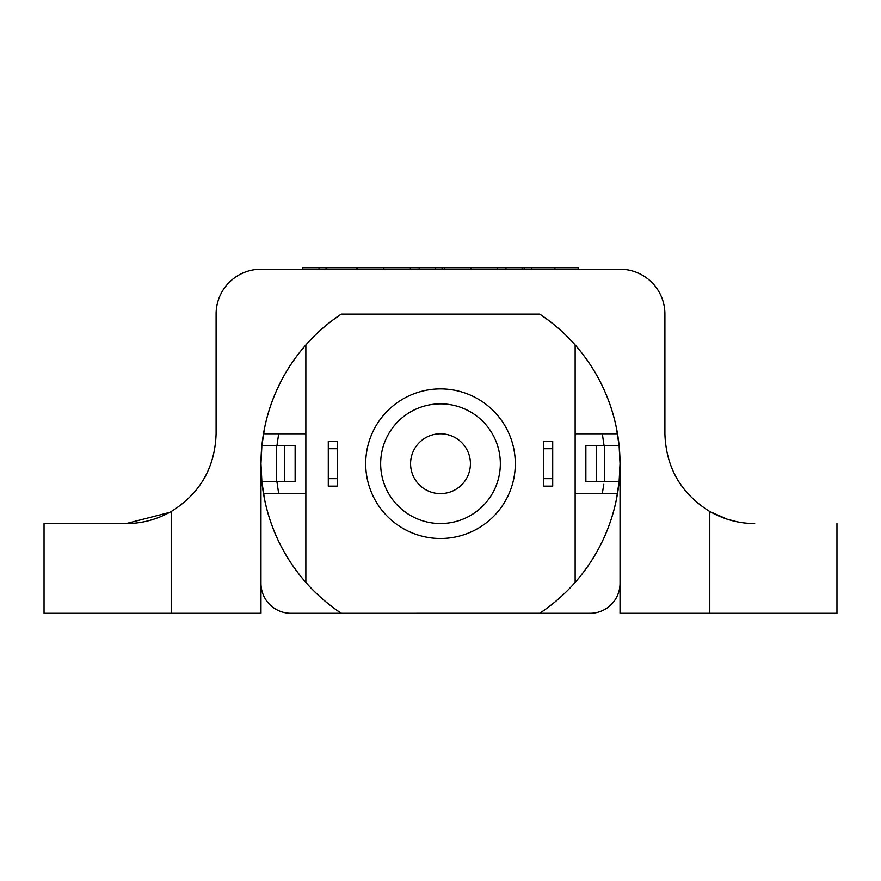 <?xml version="1.0" encoding="UTF-8"?>
<svg xmlns="http://www.w3.org/2000/svg" width="881" height="881" viewBox="0 0 881 881"><rect width="100%" height="100%" fill="white"/><g stroke="black" fill="none" stroke-linecap="round" stroke-linejoin="round"><path stroke-width="1.32" d="M169.604 512.412L126.335 523.534C141.808 523.6 156.774 519.592 171.211 511.509C199.998 493.58 214.964 467.668 216.098 433.771L216.098 314.088A44.876 44.876 0 0 1 260.974 269.201L620.026 269.201A44.876 44.876 0 0 1 664.902 314.088L664.902 433.771C666.036 467.668 681.002 493.58 709.789 511.509L709.789 613.297L620.026 613.297L620.026 463.692A179.526 179.526 0 0 1 619.123 481.643L616.37 499.593M603.771 484.286L602.318 493.613M616.37 427.781L619.123 445.731L620.026 463.692A179.526 179.526 0 0 0 539.734 314.088L341.266 314.088A179.526 179.526 0 0 0 260.974 463.692L260.974 613.297L44.05 613.297L44.05 523.534L126.335 523.534M365.703 463.692A74.797 74.797 0 0 1 440.5 388.884A74.797 74.797 0 0 1 515.297 463.692A74.797 74.797 0 0 1 440.5 538.489A74.797 74.797 0 0 1 365.703 463.692A74.797 74.797 0 0 0 440.5 538.489A74.797 74.797 0 0 0 515.297 463.692M410.579 463.692A29.921 29.921 0 0 0 440.5 493.613A29.921 29.921 0 0 0 470.421 463.692A29.921 29.921 0 0 0 440.5 433.771A29.921 29.921 0 0 0 410.579 463.692M264.63 499.593L261.877 481.643L260.974 463.692A179.526 179.526 0 0 0 341.266 613.297L539.723 613.264A179.526 179.526 0 0 0 618.836 484.286M203.797 479.11L205.174 476.676M709.789 613.297L836.95 613.297L836.95 523.534M727.629 519.361L709.789 511.509C724.182 519.57 739.148 523.578 754.665 523.534L754.654 523.534M726.935 519.14L736.99 521.772M676.156 477.282L677.17 479.055M302.635 269.201L302.635 267.703L531.772 267.703L531.772 269.201M531.772 267.703L578.365 267.703L578.365 269.201M357.389 267.703L357.389 269.201M410.381 267.703L410.381 269.201M419.213 267.703L419.213 269.201M435.346 267.703L435.346 269.201M444.608 267.703L444.608 269.201M497.6 267.703L497.6 269.201M505.947 267.703L505.947 269.201M522.081 267.703L522.081 269.201M318.999 267.703L318.999 269.201M356.717 267.703L356.717 269.201M620.026 463.692L619.123 481.643L585.865 481.643L585.865 445.731L619.123 445.731M602.318 433.771L604.08 445.731M276.92 481.643L278.682 493.613M276.92 445.731L278.682 433.771M575.139 433.771L617.482 433.771A179.493 179.493 0 0 0 539.723 314.11L341.277 314.11A179.493 179.493 0 0 0 305.861 344.989L305.861 582.385A179.493 179.493 0 0 0 341.277 613.264A179.526 179.526 0 0 1 260.974 463.692L261.877 445.731L264.63 427.781M575.139 344.989L575.139 582.385A179.493 179.493 0 0 0 617.482 493.613L575.139 493.613M341.266 613.297L539.734 613.297A179.493 179.493 0 0 0 575.139 582.385M305.861 493.613L263.518 493.613A179.493 179.493 0 0 0 305.861 582.385M305.861 433.771L263.518 433.771A179.493 179.493 0 0 1 305.861 344.989M328.294 478.647L337.269 478.647L337.269 486.125L328.294 486.125L328.294 441.249L337.269 441.249L337.269 448.726L328.294 448.726M337.269 478.647L337.269 448.726M543.731 478.647L552.706 478.647L552.706 486.125L543.731 486.125L543.731 441.249L552.706 441.249L552.706 448.726L543.731 448.726M552.706 478.647L552.706 448.726M261.877 481.643L284.706 481.643L284.706 445.731L261.877 445.731M284.706 445.731L295.135 445.731L295.135 481.643L284.706 481.643M596.294 481.643L596.294 445.731M620.026 583.376A29.921 29.921 0 0 1 590.105 613.297L290.895 613.297A29.921 29.921 0 0 1 260.974 583.376M500.342 463.692A59.842 59.842 0 0 0 440.5 403.85A59.842 59.842 0 0 0 380.658 463.692A59.842 59.842 0 0 0 440.5 523.534A59.842 59.842 0 0 0 500.342 463.692M171.211 511.509L171.211 613.297M554.931 267.703L554.931 269.201M383.786 267.703L383.786 269.201M471.005 267.703L471.005 269.201M326.025 267.703L326.025 269.201M326.642 267.703L326.642 269.201M524.228 267.703L524.228 269.201M276.612 481.643L276.612 445.731M604.388 481.643L604.388 445.731M442.141 267.703L442.141 269.201"/></g></svg>
